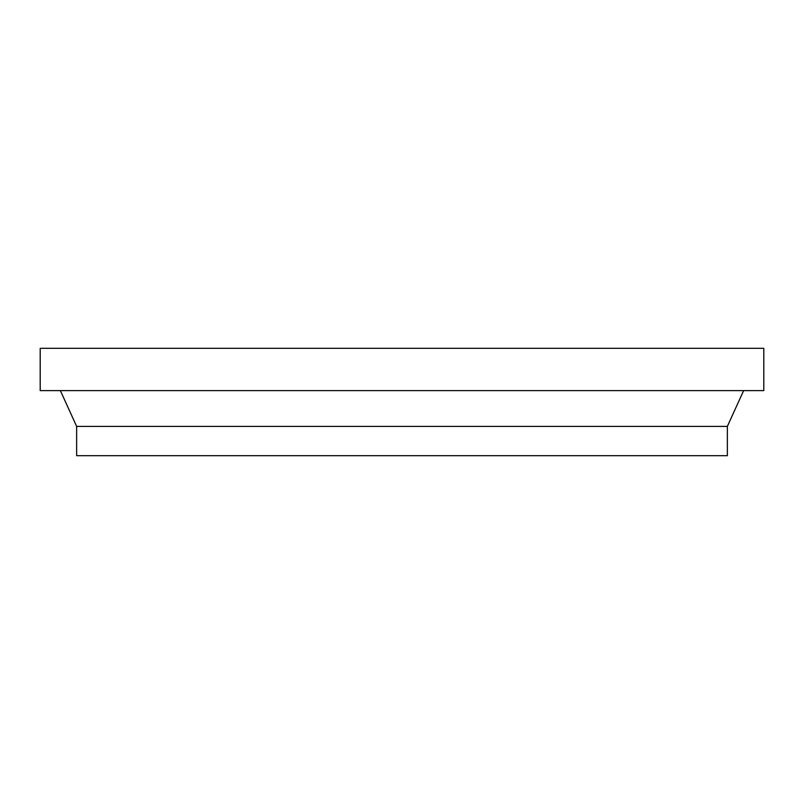 <?xml version="1.0" encoding="UTF-8"?>
<svg xmlns="http://www.w3.org/2000/svg" width="804" height="804" viewBox="0 0 804 804"><rect width="100%" height="100%" fill="white"/><g stroke="black" fill="none" stroke-linecap="round" stroke-linejoin="round"><path stroke-width="1.21" d="M76.641 426.401L76.641 455.687L727.359 455.687L727.359 426.401L76.641 426.401L727.359 426.401L743.63 390.613L727.359 426.401L727.359 455.687L76.641 455.687L76.641 426.401L60.37 390.613L76.641 426.401M40.2 348.313L40.2 390.613L763.8 390.613L763.8 348.313L40.2 348.313L763.8 348.313L763.8 390.613L40.2 390.613L40.2 348.313"/></g></svg>
